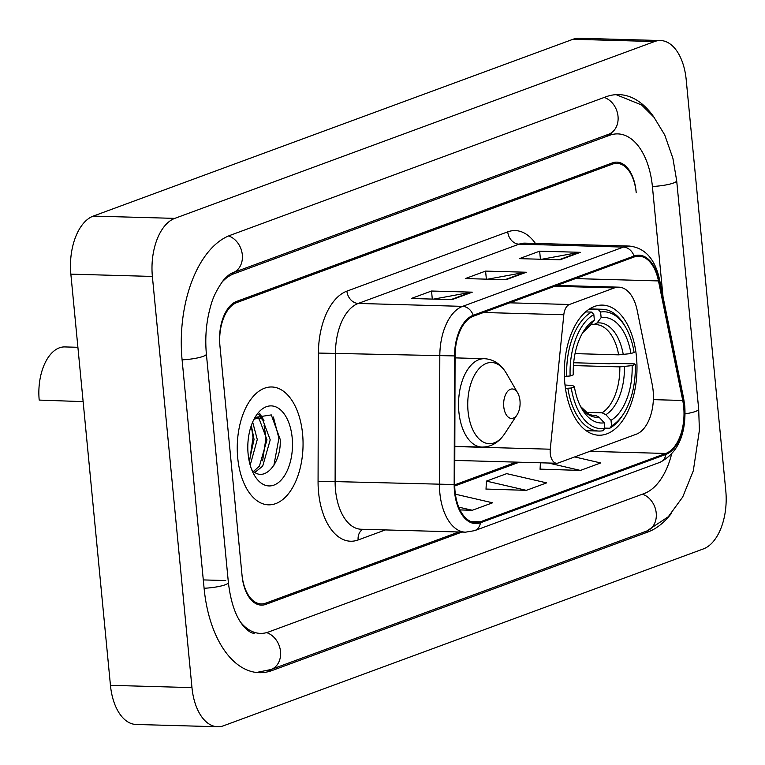 <?xml version="1.0" encoding="UTF-8"?>
<svg xmlns="http://www.w3.org/2000/svg" width="765" height="765" viewBox="0 0 765 765"><rect width="100%" height="100%" fill="white"/><g stroke="black" fill="none" stroke-linecap="round" stroke-linejoin="round"><path stroke-width="1.15" d="M653.128 390.657A36.844 20.55 91.6 0 0 652.22 384.508L637.188 310.38A36.844 20.55 91.6 0 0 618.856 287.171A36.844 20.55 91.6 0 0 614.352 287.927L569.399 304.499A12.278 6.847 91.6 0 0 563.815 314.75L550.274 449.208A12.278 6.847 91.6 0 0 556.671 463.255A12.278 6.847 91.6 0 0 558.173 463.007L636.337 434.195A36.844 20.55 91.6 0 0 653.128 390.657M636.47 356.968A65.092 36.299 91.6 0 0 602.476 305.101A65.092 36.299 91.6 0 0 564.838 383.361A65.092 36.299 91.6 0 0 598.832 435.228A65.092 36.299 91.6 0 0 636.47 356.968M461.964 532.067L265.818 604.369A36.844 20.55 91.6 0 1 261.314 605.125A36.844 20.55 91.6 0 1 242.075 575.768L219.842 344.939A36.844 20.55 91.6 0 1 236.643 301.4L612.354 162.916A36.844 20.55 91.6 0 1 616.858 162.161A36.844 20.55 91.6 0 1 636.098 191.518L636.212 192.723A36.844 20.55 91.6 0 0 616.973 163.366A36.844 20.55 91.6 0 0 612.469 164.121L236.758 302.596A36.844 20.55 91.6 0 0 219.966 346.143L241.96 574.563A36.844 20.55 91.6 0 0 261.2 603.929A36.844 20.55 91.6 0 0 265.704 603.164L458.828 531.981M240.564 622.165A66.316 36.988 91.6 0 0 260.368 633.391A66.316 36.988 91.6 0 0 268.477 632.014L644.187 493.54A66.316 36.988 91.6 0 0 671.527 454.372M663.016 296.686L652.43 186.737A66.316 36.988 91.6 0 0 617.795 133.894A66.316 36.988 91.6 0 0 609.686 135.271L233.985 273.746A66.316 36.988 91.6 0 0 221.687 282.467M191.967 687.611A49.123 27.397 91.6 0 0 217.623 726.75A49.123 27.397 91.6 0 0 223.629 725.736L703.389 548.907A49.123 27.397 91.6 0 0 725.794 490.853L686.195 79.675A49.123 27.397 91.6 0 0 660.549 40.535A49.123 27.397 91.6 0 0 654.544 41.549L174.774 218.379A49.123 27.397 91.6 0 0 152.378 276.433L191.967 687.611L110.447 685.325A49.123 27.397 91.6 0 0 136.103 724.465L217.623 726.75M660.549 40.535L579.029 38.25A49.123 27.397 91.6 0 0 573.023 39.264L93.263 216.093A49.123 27.397 91.6 0 0 70.858 274.147L110.447 685.325M654.285 117.657A105.618 58.905 91.6 0 0 618.895 94.611A105.618 58.905 91.6 0 0 605.985 96.792L230.275 235.276A105.618 58.905 91.6 0 0 182.118 360.086L204.121 588.515A105.618 58.905 91.6 0 0 259.268 672.674A105.618 58.905 91.6 0 0 272.187 670.494L647.888 532.01A105.618 58.905 91.6 0 0 671.594 513.172M302.586 433.956A58.953 32.876 91.6 0 0 271.805 386.985A58.953 32.876 91.6 0 0 237.714 457.862A58.953 32.876 91.6 0 0 268.496 504.833A58.953 32.876 91.6 0 0 302.586 433.956A58.953 32.876 91.6 0 0 271.805 386.985A58.953 32.876 91.6 0 0 237.714 457.862A58.953 32.876 91.6 0 0 268.496 504.833A58.953 32.876 91.6 0 0 302.586 433.956M683.7 407.028A39.302 21.917 -88.4 0 1 665.779 453.463L480.363 521.807A39.302 21.917 -88.4 0 1 475.553 522.619A39.302 21.917 -88.4 0 1 454.726 484.503L455.07 355.897A39.302 21.917 -88.4 0 1 473.305 316.261L634.128 256.983A39.302 21.917 -88.4 0 1 638.938 256.17A39.302 21.917 -88.4 0 1 658.483 280.927L682.734 400.468A39.302 21.917 -88.4 0 1 683.7 407.028M684.245 406.827A40.287 22.472 91.6 0 0 683.25 400.105L659 280.564A40.287 22.472 91.6 0 0 634.042 256.017L473.21 315.295A40.287 22.472 91.6 0 0 454.525 355.926L454.171 484.532A40.287 22.472 91.6 0 0 480.458 522.772L665.875 454.429A40.287 22.472 91.6 0 0 684.245 406.827M540.071 469.127L580.415 470.427L600.688 462.949L574.668 456.925M486.014 489.055L526.358 490.346L546.631 482.878L506.707 473.64L486.435 481.109L486.005 489.218M560.133 259.784L519.378 258.647L539.65 251.169L580.406 252.316L560.133 259.784M452.019 299.641L411.254 298.493L431.527 291.025L472.292 292.163L452.019 299.641M506.076 279.713L465.321 278.565L485.584 271.097L526.349 272.244L506.076 279.713M460.004 509.93L472.301 510.274L492.574 502.796L455.376 494.19M485.584 271.097L486.368 279.158M487.659 279.196L524.943 272.35A9.821 7.956 69.8 0 1 526.349 272.244M431.527 291.025L432.302 299.086M433.602 299.125L470.886 292.268A9.821 7.956 69.8 0 1 472.292 292.163M539.65 251.169L540.425 259.239M541.716 259.268L579 252.421A9.821 7.956 69.8 0 1 580.406 252.316M526.358 490.346L486.435 481.109M580.415 470.427L548.467 463.026M540.406 462.806L540.061 469.289M472.301 510.274L458.751 507.138M588.935 309.328L598.316 309.586L600.592 312.063A58.456 32.608 91.6 0 1 625.808 327.563A58.456 32.608 91.6 0 1 634.099 352.416L630.972 353.573A52.814 29.453 91.6 0 0 601.127 317.628L597.035 322.993L593.602 324.666L590.953 324.599M575.041 353.621L618.656 354.845L630.972 353.573M573.673 362.744L609.715 363.757L612.775 363.27L634.577 363.882L635.256 364.446A58.456 32.608 91.6 0 1 623.379 414.114L622.213 415.902A60.913 33.976 91.6 0 1 609.743 428.247L604.761 428.104M567.888 388.467A60.913 33.976 91.6 0 0 598.947 431.058A60.913 33.976 91.6 0 0 602.983 430.733L604.79 428.381A58.456 32.608 91.6 0 1 571.283 388.018L565.44 388.4M564.388 376.38L570.126 375.998A58.456 32.608 91.6 0 1 593.831 314.558L591.565 312.082A60.913 33.976 91.6 0 0 566.731 376.447M591.565 312.082L585.588 311.91M625.808 327.563L624.737 325.708A60.913 33.976 91.6 0 0 602.361 309.27A60.913 33.976 91.6 0 0 598.316 309.586M571.283 388.018L574.41 386.87A52.814 29.453 91.6 0 0 581.811 408.759A52.814 29.453 91.6 0 0 604.254 422.816L604.79 428.381M593.831 314.558L594.367 320.124A52.814 29.453 91.6 0 0 584.001 330.576A52.814 29.453 91.6 0 0 573.253 374.85L570.126 375.998M601.127 317.628L600.592 312.063M604.254 422.816L599.11 417.193L595.333 415.309L591.412 415.204M565.01 384.986L572.88 385.598L574.41 386.87M582.653 332.756L590.274 325.488L594.367 320.124M618.656 354.845A45.441 25.341 91.6 0 0 595.744 324.57L593.602 324.666M609.743 428.247L611.551 425.885A58.456 32.608 91.6 0 0 623.379 414.114M611.551 425.885L611.015 420.32A52.814 29.453 91.6 0 0 632.129 365.594L635.256 364.446M585.76 412.364L602.093 412.823L605.861 414.697L611.015 420.32M632.129 365.594L619.822 366.875L573.434 365.574M77.906 347.291L64.776 346.928A44.207 24.662 91.6 0 0 39.206 400.085L83.136 401.625M503.762 406.684A14.736 8.224 91.6 0 0 517.092 414.764A14.736 8.224 91.6 0 0 519.98 400.707A14.736 8.224 91.6 0 0 517.704 392.942A14.736 8.224 91.6 0 0 508.094 390.848A14.736 8.224 91.6 0 0 503.762 406.684M252.66 422.07L257.279 439.493L250.193 465.168M251.331 425.493L254.047 439.397L249.237 461.324M253.98 419.297L258.484 417.805L262.472 419.191L270.217 439.856L262.691 466.143L254.936 472.359M254.908 417.719L258.484 417.805M256.868 417.967L259.239 419.096L266.985 439.76L259.459 466.048L253.588 471.383M251.675 469.576A27.76 15.482 91.6 0 0 251.934 469.844C264.021 483.901 281.702 462.873 280.181 439.349L271.288 414.907L255.156 417.413M292.182 437.79A40.048 22.338 91.6 0 0 255.979 415.844A40.048 22.338 91.6 0 0 248.118 454.028A40.048 22.338 91.6 0 0 254.315 475.132A40.048 22.338 91.6 0 0 280.411 480.822A40.048 22.338 91.6 0 0 292.182 437.79M254.305 474.807L253.425 473.487M273.401 417.049L278.909 438.249L273.889 465.34M258.694 414.161L261.525 418.618M264.107 425.483L265.971 437.886L262.625 460.788M251.293 425.598L253.024 437.523L249.686 460.425M259.737 413.53L263.963 420.434M614.352 287.927L554.702 286.253M569.399 304.499L509.748 302.825M563.815 314.75L483.509 312.493M550.274 449.208L454.821 446.531M616.102 94.659L641.577 104.958L653.96 117.246L664.728 134.936L672.894 158.259L676.681 180.703L698.684 409.132L699.392 430.341L693.3 470.81L682.715 497.011L668.275 516.748L646.721 531.044L271.011 669.518A19.651 15.922 -110.2 0 0 280.468 651.025A19.651 15.922 -110.2 0 0 266.631 632.617M204.092 588.266A19.651 3.557 -5.5 0 0 228.372 582.471L206.378 354.042C204.886 337.355 206.282 321.472 210.585 306.402C212.708 297.824 217.011 289.084 223.476 280.172C227.377 275.849 230.485 273.382 232.809 272.78L608.519 134.296L611.684 133.722M182.099 359.837A19.651 3.557 -5.5 0 0 206.378 354.042M228.611 235.936A19.651 15.922 69.8 0 1 242.276 254.391A19.651 15.922 69.8 0 1 232.809 272.78M604.254 97.432A19.651 15.922 69.8 0 1 617.977 115.878A19.651 15.922 69.8 0 1 608.519 134.296M676.681 180.703A19.651 3.557 174.5 0 1 652.402 186.488M698.684 409.132A19.651 3.557 174.5 0 1 685.144 413.855M646.721 531.044A19.651 15.922 -110.2 0 0 656.179 512.627A19.651 15.922 -110.2 0 0 642.457 494.18M70.858 274.147L152.378 276.433M93.263 216.093L174.774 218.379M573.023 39.264L654.544 41.549M268.458 670.389L272.187 670.494M644.36 531.914L647.888 532.01M203.327 579.918L225.742 580.549M230.906 273.66L233.985 273.746M606.157 135.166L609.686 135.271M665.779 453.463L589.834 451.34M385.378 529.925L358.135 539.966A12.278 9.945 69.8 0 1 362.868 529.294M358.135 539.966A61.41 34.253 -88.4 0 1 318.565 492.306A61.41 34.253 -88.4 0 1 318.068 481.673L318.422 353.067A61.41 34.253 -88.4 0 1 346.908 291.13L507.74 231.852A61.41 34.253 -88.4 0 1 535.443 243.442M454.171 484.532L335.118 481.596A49.123 27.397 91.6 0 0 335.51 490.097A49.123 27.397 91.6 0 0 361.157 529.246L465.503 532.172A49.123 27.397 -88.4 0 1 439.454 484.522L439.808 355.916A49.123 27.397 -88.4 0 1 462.596 306.363L623.427 247.085A12.278 9.945 69.8 0 1 634.042 256.017M480.458 522.772A12.278 9.945 69.8 0 1 474.596 530.652L660.013 462.309C678.106 452.832 686.358 434.09 684.79 406.072L683.69 398.661A12.278 3.921 168.5 0 1 683.25 400.105M473.21 315.295A12.278 9.945 -110.2 0 0 462.596 306.363L358.259 303.437A49.123 27.397 91.6 0 0 335.462 352.99L335.118 481.596L318.068 481.673M454.525 355.926L318.422 353.067M683.69 398.661L659.449 279.12A12.278 3.921 168.5 0 1 659 280.564M507.74 231.852A12.278 9.945 69.8 0 0 519.081 244.159L623.427 247.085A49.123 27.397 -88.4 0 1 629.432 246.072L525.086 243.146A49.123 27.397 91.6 0 0 519.081 244.159L358.259 303.437A12.278 9.945 69.8 0 1 346.908 291.13M660.013 462.309A12.278 9.945 -110.2 0 0 665.875 454.429M480.363 521.807L470.8 521.539M454.735 485.995L519.253 462.213M682.734 400.468L653.367 399.646M658.483 280.927L575.49 278.594M505.043 279.684L524.943 272.35M559.1 259.756L579 252.421M450.987 299.612L470.886 292.268M580.606 406.531A47.239 26.345 91.6 0 0 599.11 417.193M590.274 325.488A47.239 26.345 91.6 0 0 582.672 332.727M623.265 354.578A47.239 26.345 91.6 0 0 597.035 322.993M580.587 406.511L589.05 414.42L593.191 415.414A45.441 25.341 91.6 0 0 595.333 415.309M605.861 414.697A47.239 26.345 91.6 0 0 624.422 366.607M602.093 412.823A45.441 25.341 91.6 0 0 619.822 366.875M455.07 357.877L484.436 358.699C493.616 359.234 500.96 364.15 506.459 373.454A40.612 22.654 91.6 0 0 479.999 367.678A40.612 22.654 91.6 0 0 468.056 411.331A40.612 22.654 91.6 0 0 504.776 433.583L517.092 414.764M484.436 358.699A44.207 24.662 91.6 0 0 458.876 411.857A44.207 24.662 91.6 0 0 481.96 447.085C491.159 447.066 498.761 442.562 504.776 433.583M618.856 287.171L556.939 285.431M556.671 463.255L454.783 460.406M256.476 672.473L271.011 669.518M254.257 633.219C251.236 633.468 247.238 630.599 242.276 624.632C235.218 615.309 230.581 601.252 228.372 582.471M659.449 279.12C654.917 258.828 644.914 247.812 629.432 246.072M465.503 532.172L474.596 530.652M454.726 484.847L516.356 462.127M586.153 430.695L598.947 431.058M589.576 308.917L602.361 309.27M454.821 446.32L481.96 447.085M517.704 392.942L506.459 373.454"/></g></svg>

